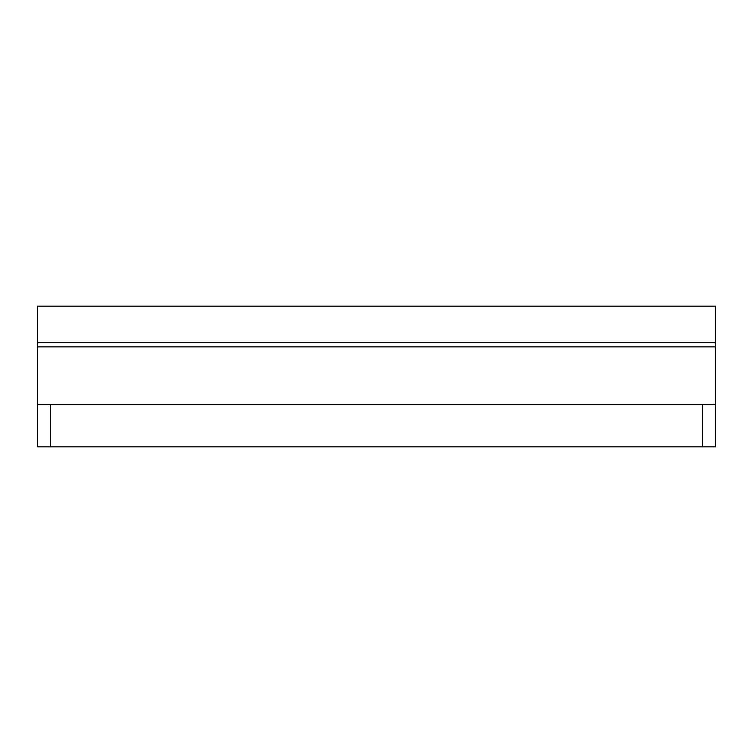 <?xml version="1.0" encoding="UTF-8"?>
<svg xmlns="http://www.w3.org/2000/svg" width="753" height="753" viewBox="0 0 753 753"><rect width="100%" height="100%" fill="white"/><g stroke="black" fill="none" stroke-linecap="round" stroke-linejoin="round"><path stroke-width="1.13" d="M37.65 346.851L37.65 446.811L715.35 446.811L715.35 346.851L37.65 346.851L37.65 306.189L715.35 306.189L715.35 342.615L37.65 342.615M37.65 404.455L715.35 404.455M715.35 346.851L715.35 342.615M702.643 404.455L702.643 446.811M50.357 404.455L50.357 446.811"/></g></svg>
